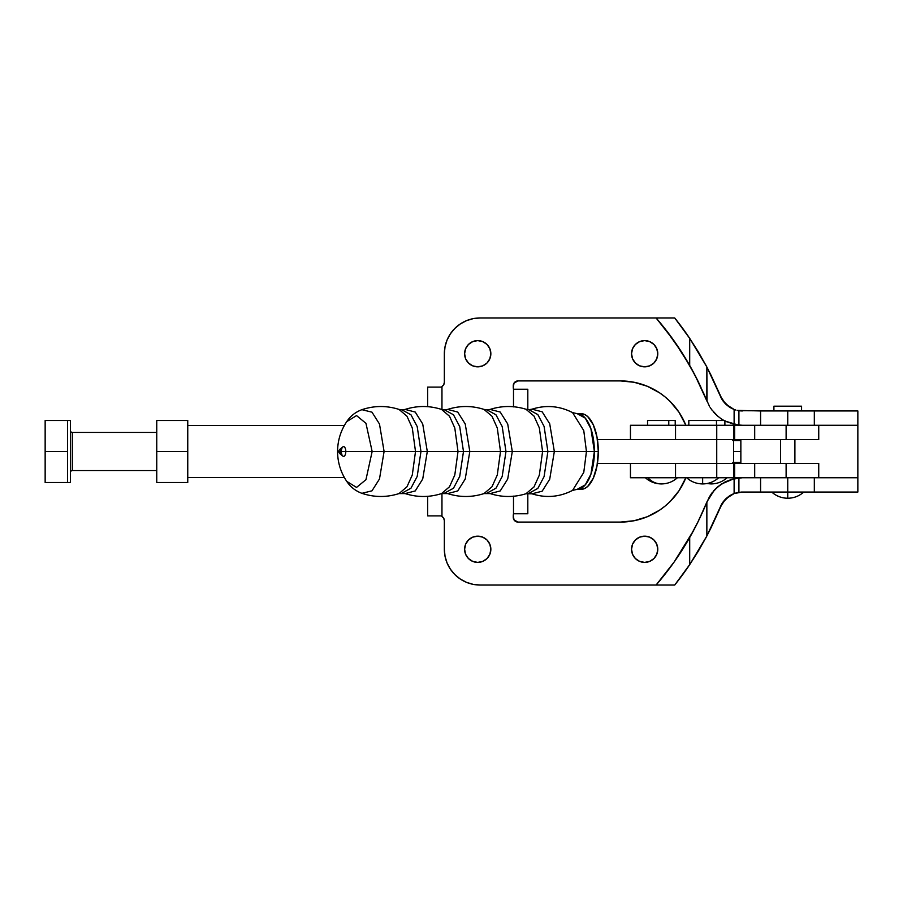<?xml version="1.0" encoding="UTF-8"?>
<svg xmlns="http://www.w3.org/2000/svg" width="903" height="903" viewBox="0 0 903 903"><rect width="100%" height="100%" fill="white"/><g stroke="black" fill="none" stroke-linecap="round" stroke-linejoin="round"><path stroke-width="1.35" d="M339.539 449.581A2.054 0.937 90 0 1 340.792 451.5L345.793 451.5A4.876 2.212 90 0 1 343.569 456.376A4.876 2.212 90 0 1 341.357 451.5A4.876 2.212 90 0 1 343.569 446.624A4.876 2.212 90 0 1 345.793 451.5A4.876 2.212 -90 0 0 342.801 446.917L339.539 449.581L338.625 451.5L339.539 453.419L342.801 456.083A4.876 2.212 -90 0 0 345.793 451.5L415.504 451.5L412.287 427.999L406.971 416.227L399.024 409.42C386.619 405.481 374.248 405.56 361.9 409.68L371.98 412.174L379.486 424.026L384.091 451.5L379.486 424.026L371.98 412.174L361.9 409.68C355.534 412.028 350.477 416.012 346.741 421.622L356.55 415.583L365.963 423.326L372.149 451.5L365.963 423.326L356.55 415.583L346.741 421.622C340.702 430.652 337.643 440.619 337.564 451.5L338.625 451.5L337.564 451.5C337.643 462.381 340.702 472.348 346.741 481.378L356.55 487.417L365.963 479.674L372.149 451.5L365.963 479.674L356.55 487.417L346.741 481.378C350.477 486.988 355.534 490.972 361.9 493.32L371.98 490.826L379.486 478.974L384.091 451.5L379.486 478.974L371.98 490.826L361.9 493.32C374.248 497.44 386.619 497.519 399.024 493.58L406.971 486.773L412.287 475.001L415.504 451.5L420.967 451.5L417.186 476.468L410.967 488.207L402.072 493.106L410.967 488.207L417.186 476.468L420.967 451.5L415.504 451.5L412.287 427.999L406.971 416.227L399.024 409.42L402.072 409.894L410.967 414.793L417.186 426.532L420.967 451.5L417.186 426.532L410.967 414.793L402.072 409.894L405.131 409.42L415.222 412.05L422.717 423.97L427.3 451.5L420.967 451.5L427.3 451.5L422.717 479.03L415.222 490.95L405.131 493.58L399.024 493.58L406.971 486.773L412.287 475.001L415.504 451.5L340.792 451.5A2.054 0.937 90 0 1 339.539 453.419L340.792 451.5L338.93 451.5L340.792 451.5A2.054 0.937 -90 0 0 339.596 449.525M441.533 493.58L449.491 486.785L454.796 475.001L458.013 451.5L463.487 451.5L459.706 476.468L453.487 488.218L444.592 493.106L453.487 488.218L459.706 476.468L463.487 451.5L458.013 451.5L454.796 427.999L449.491 416.215L441.533 409.42L444.592 409.894L453.487 414.782L459.706 426.532L463.487 451.5L459.706 426.532L453.487 414.782L444.592 409.894L447.64 409.42L457.731 412.05L465.226 423.97L469.808 451.5L463.487 451.5L469.808 451.5L465.226 479.03L457.731 490.95L447.64 493.58L441.533 493.58L449.491 486.785L454.796 475.001L458.013 451.5L427.3 451.5L458.013 451.5L454.796 427.999L449.491 416.215L441.533 409.42C429.399 405.549 417.265 405.549 405.131 409.42L415.222 412.05L422.717 423.97L427.3 451.5L422.717 479.03L415.222 490.95L405.131 493.58C417.265 497.451 429.399 497.451 441.533 493.58M484.019 493.58L491.977 486.773L497.282 475.001L500.499 451.5L505.973 451.5L502.192 476.468L495.961 488.207L487.078 493.106L495.961 488.207L502.192 476.468L505.973 451.5L500.499 451.5L497.282 427.999L491.977 416.227L484.019 409.42L487.078 409.894L495.961 414.793L502.192 426.532L505.973 451.5L502.192 426.532L495.961 414.793L487.078 409.894L490.126 409.42L500.217 412.05L507.712 423.97L512.294 451.5L505.973 451.5L512.294 451.5L507.712 479.03L500.217 490.95L490.126 493.58L484.019 493.58L491.977 486.773L497.282 475.001L500.499 451.5L469.808 451.5L500.499 451.5L497.282 427.999L491.977 416.227L484.019 409.42C471.897 405.549 459.762 405.549 447.64 409.42L457.731 412.05L465.226 423.97L469.808 451.5L465.226 479.03L457.731 490.95L447.64 493.58C459.762 497.451 471.897 497.451 484.019 493.58M525.941 493.76L533.966 486.988L539.328 475.147L542.579 451.5L547.895 451.5L544.091 476.592L537.838 488.399L528.898 493.32L537.838 488.399L544.091 476.592L547.895 451.5L542.579 451.5L539.328 427.853L533.966 416.012L525.941 409.24L528.898 409.68L537.838 414.601L544.091 426.408L547.895 451.5L544.091 426.408L537.838 414.601L528.898 409.68L531.98 409.194L542.15 411.791L549.713 423.778L554.34 451.5L547.895 451.5L554.34 451.5L549.713 479.222L542.15 491.209L531.98 493.806L525.941 493.76L533.966 486.988L539.328 475.147L542.579 451.5L512.294 451.5L542.579 451.5L539.328 427.853L533.966 416.012L525.941 409.24C513.988 405.549 502.045 405.616 490.126 409.42L500.217 412.05L507.712 423.97L512.294 451.5L507.712 479.03L500.217 490.95L490.126 493.58C502.045 497.384 513.988 497.451 525.941 493.76M727.096 477.732C722.524 481.784 717.174 483.861 711.056 483.929L711.056 482.405L711.056 483.929L706.857 483.556M668.773 425.268L668.773 420.505L647.553 420.505L668.773 420.505L668.773 425.268M716.485 425.268L716.485 420.505L688.82 420.505L688.82 425.268L688.82 420.505L716.485 420.505L716.485 425.268M718.686 477.732C714.115 481.784 708.765 483.861 702.647 483.929L702.647 477.732L702.647 483.929C696.529 483.861 691.19 481.784 686.607 477.732M677.431 477.732C672.848 481.784 667.509 483.861 661.391 483.929C656.221 483.861 651.695 481.784 647.823 477.732A23.85 20.159 90 0 0 661.391 483.929A23.85 20.159 90 0 0 661.402 483.929L661.414 483.929C655.273 483.861 649.923 481.784 645.352 477.732M581.126 413.676L577.198 413.676A37.824 17.18 90 0 1 594.377 451.5L590.934 474.188L585.279 484.866L577.198 489.324L572.558 490.397L583.767 472.427L586.442 451.5L554.34 451.5L586.442 451.5L583.767 430.573L572.558 412.603C559.51 405.899 545.976 404.758 531.98 409.194L542.15 411.791L549.713 423.778L554.34 451.5L549.713 479.222L542.15 491.209L531.98 493.806C545.976 498.242 559.51 497.101 572.558 490.397L583.767 472.427L586.442 451.5L594.377 451.5L586.442 451.5L583.767 430.573L572.558 412.603L577.198 413.676L585.279 418.134L590.934 428.812L594.377 451.5A37.824 17.18 90 0 1 577.198 489.324L581.126 489.324A37.824 17.18 -90 0 0 598.305 451.5L594.377 451.5L598.305 451.5L596.996 437.029L593.271 424.76L587.695 416.565L584.478 414.409L581.126 413.676A37.824 17.18 -90 0 1 598.305 451.5L596.996 465.971L593.271 478.24L587.695 486.435L584.478 488.591L581.126 489.324M716.35 420.505L724.895 420.505L724.895 425.268L724.895 420.505L716.485 420.505M818.694 477.732L734.647 477.732L734.647 463.42L597.425 463.42L716.734 463.42L716.734 439.58L597.425 439.58L716.734 439.58L716.734 463.42L733.62 463.42L733.62 477.732L630.497 477.732M733.62 439.58L716.734 439.58L716.745 425.268L716.745 439.58L734.647 439.58L733.62 439.58L733.62 425.268L733.62 463.42L786.118 463.42L786.118 477.732L818.739 477.732L818.739 463.42L786.118 463.42L786.118 477.732L754.694 477.732L754.694 463.42L754.694 477.732L733.62 477.732L734.647 477.732L734.647 463.42L818.694 463.42M630.452 463.42L630.452 477.732L675.534 477.732L675.534 463.42L675.534 477.732L716.745 477.732L716.745 463.42L716.745 477.732L733.62 477.732L733.62 463.42M818.694 439.58L734.647 439.58L734.647 425.268L786.118 425.268L786.118 439.58L818.739 439.58L818.739 425.268L786.118 425.268L786.118 439.58L754.694 439.58L754.694 425.268L754.694 439.58L734.647 439.58L734.647 425.268L675.534 425.268L675.534 439.58L675.534 425.268L630.452 425.268L630.452 439.58M818.694 425.268L630.497 425.268M675.218 420.505L668.773 420.505L675.218 420.505L675.218 425.268M780.587 439.58L780.587 463.42L780.587 439.58M794.9 463.42L794.9 439.58L794.9 463.42M657.779 353.728A13.116 13.116 0 0 1 644.663 366.844A13.116 13.116 0 0 1 631.547 353.728L632.54 348.705L635.385 344.449L639.64 341.616L644.663 340.612L649.675 341.616L653.93 344.449L656.774 348.705L657.779 353.728L656.774 358.751L653.93 363.006L649.675 365.85L644.663 366.844L639.64 365.85L635.385 363.006L632.54 358.751L631.547 353.728A13.116 13.116 0 0 1 644.663 340.612A13.116 13.116 0 0 1 657.779 353.728L657.519 351.165M657.779 549.272A13.116 13.116 0 0 1 644.663 562.388A13.116 13.116 0 0 1 631.547 549.272L632.54 544.249L635.385 539.994L639.64 537.15L644.663 536.156L649.675 537.15L653.93 539.994L656.774 544.249L657.779 549.272L656.774 554.295L653.93 558.551L649.675 561.384L644.663 562.388L639.64 561.384L635.385 558.551L632.54 554.295L631.547 549.272A13.116 13.116 0 0 1 644.663 536.156A13.116 13.116 0 0 1 657.779 549.272L657.519 546.71M490.848 353.728A13.116 13.116 0 0 1 477.732 366.844A13.116 13.116 0 0 1 464.616 353.728L465.609 348.705L468.454 344.449L472.709 341.616L477.732 340.612L482.755 341.616L487.01 344.449L489.844 348.705L490.848 353.728L489.844 358.751L487.01 363.006L482.755 365.85L477.732 366.844L472.709 365.85L468.454 363.006L465.609 358.751L464.616 353.728A13.116 13.116 0 0 1 477.732 340.612A13.116 13.116 0 0 1 490.848 353.728M490.848 549.272A13.116 13.116 0 0 1 477.732 562.388A13.116 13.116 0 0 1 464.616 549.272L465.609 544.249L468.454 539.994L472.709 537.15L477.732 536.156L482.755 537.15L487.01 539.994L489.844 544.249L490.848 549.272L489.844 554.295L487.01 558.551L482.755 561.384L477.732 562.388L472.709 561.384L468.454 558.551L465.609 554.295L464.616 549.272A13.116 13.116 0 0 1 477.732 536.156A13.116 13.116 0 0 1 490.848 549.272M711.079 527.702L722.626 502.61A23.85 23.85 0 0 0 720.312 506.989L725.798 498.806L734.116 493.535L742.435 492.045L760.586 492.045L760.586 477.732L760.586 492.045L787.743 492.045L787.743 498.242L787.743 477.732L787.743 492.045L857.85 492.045L857.85 410.955L760.586 410.955L760.586 425.268L760.586 410.955L737.22 410.38A23.85 23.85 0 0 0 738.914 410.696L738.902 410.696M801.571 410.955L801.571 406.192L773.905 406.192L773.905 410.955L773.905 406.192L801.571 406.192L801.571 410.955M738.902 492.304L857.85 492.045L857.85 425.268L818.739 425.268L857.85 425.268L857.85 410.955L787.743 410.955L787.743 425.268L787.743 410.955L738.914 410.696L738.914 425.11L738.282 425.042L724.895 421.001L734.116 424.354L734.116 409.465L725.798 404.194L720.312 396.011A23.85 23.85 0 0 0 722.626 400.39L711.079 375.298M742.435 492.045A23.85 23.85 0 0 0 740.866 492.09M722.626 502.61L729.68 495.736L734.116 493.535L734.116 478.646L721.429 484.031L714.397 490.002L707.038 501.65L711.485 493.58L717.738 486.807L725.425 481.728L734.116 478.646L738.914 477.89L738.914 492.304A23.85 23.85 0 0 0 737.22 492.62L734.116 493.535L734.116 478.646L742.435 477.732L738.914 477.89L738.914 492.304L737.22 492.62M739.884 410.82A23.85 23.85 0 0 0 742.435 410.955M735.798 410.018L734.116 409.465L735.798 410.018M690.14 338.997L674.71 317.958L656.086 317.958L665.466 329.335L682.262 353.084L694.757 374.734L706.857 400.909L706.857 366.99L689.7 338.343A310.011 310.011 0 0 0 674.71 317.958L689.7 338.343L698.301 351.843L706.857 366.99L720.312 396.011L706.857 366.99L707.038 401.35A38.152 38.152 0 0 0 707.038 401.361M700.773 386.924A295.699 295.699 0 0 0 656.086 317.958L480.114 317.958L473.138 318.646L466.422 320.678L460.248 323.985L454.819 328.432L450.371 333.85L447.064 340.036L445.032 346.752L444.344 353.728L444.344 382.341A4.775 4.775 0 0 1 441.962 386.473L441.962 387.116L427.65 387.116L427.65 406.666L427.65 387.116L441.962 387.116L441.962 409.544L441.962 386.473L443.712 384.734L444.344 382.341L444.344 353.728A35.77 35.77 0 0 1 480.114 317.958L674.71 317.958L689.7 338.343L689.7 365.467L698.55 382.24L709.532 406.429M444.186 519.417L444.344 520.659L443.712 518.266L441.962 516.527L441.962 493.456L441.962 515.884L427.65 515.884L427.65 496.334L427.65 515.884L441.962 515.884L441.962 516.527A4.775 4.775 0 0 1 444.344 520.659L444.344 549.272L445.032 556.248L447.064 562.964L450.371 569.15L454.819 574.568L460.248 579.015L466.422 582.322L473.138 584.354L480.114 585.042L674.71 585.042A310.011 310.011 0 0 0 689.7 564.657L674.71 585.042L690.152 563.991M444.344 520.659L444.344 549.272A35.77 35.77 0 0 0 480.114 585.042L656.086 585.042L674.18 561.948L689.7 537.533L689.7 564.657L706.857 536.01L720.312 506.989L706.857 536.01L698.256 551.236L689.7 564.657L674.71 585.042L656.086 585.042A295.699 295.699 0 0 0 693.515 530.625L674.18 561.948L656.086 585.042L673.017 563.585M513.502 406.869L513.502 389.238L527.815 389.238L527.815 409.623L527.815 389.238L513.502 389.238A9.538 9.538 0 0 1 513.265 387.116L514.067 383.03L518.029 380.908L620.338 380.908L634.109 382.274L647.349 386.281L659.551 392.805L665.116 396.936L670.252 401.587L679.022 412.287L685.862 425.268A70.592 70.592 0 0 0 620.338 380.908L627.258 381.258M527.815 493.377L527.815 513.762L527.815 493.377M705.83 398.404A295.699 295.699 0 0 0 703.29 392.455M711.474 409.42A38.152 38.152 0 0 0 711.485 409.42L717.738 416.193L711.485 409.42M723.958 420.505L721.226 418.834M742.435 425.268L736.78 424.85L725.989 421.543M857.85 477.732L818.739 477.732L857.85 477.732M709.532 496.571L697.33 523.221A295.699 295.699 0 0 0 706.857 502.091L698.583 520.692L689.7 537.533L689.7 564.657M697.33 523.221L693.515 530.625M627.258 521.742L620.338 522.092A70.592 70.592 0 0 0 685.862 477.732L679.022 490.713L670.252 501.413L665.116 506.064L659.551 510.195L647.349 516.719L634.109 520.726L620.338 522.092L518.029 522.092L514.067 519.97L513.265 515.884A9.538 9.538 0 0 1 513.502 513.762L527.815 513.762L513.502 513.762L513.502 496.131M676.178 559.092L688.267 540.039M695.163 527.499L696.935 524.011M705.254 505.973L706.394 503.231M710.153 495.544L712.219 492.586M713.393 491.13L715.786 488.579M716.632 487.778L721.068 484.268L731.261 479.403L742.435 477.732M725.741 421.419L724.895 421.001M721.068 418.732L716.632 415.222M715.786 414.421L713.393 411.87M712.219 410.413L710.153 407.456M706.372 399.713L705.187 396.868M697.963 381.032L697.15 379.395M696.935 378.989L695.141 375.456M688.267 362.961L676.178 343.908M673.017 339.415L656.086 317.958L674.18 341.052L689.7 365.467L689.7 338.343M513.502 406.745L513.502 389.238A9.538 9.538 0 0 1 513.265 387.116L513.265 385.683A4.775 4.775 0 0 1 518.029 380.908L620.338 380.908M620.338 522.092L518.029 522.092A4.775 4.775 0 0 1 513.265 517.317L513.265 515.884A9.538 9.538 0 0 1 513.502 513.762L513.502 496.255M455.665 575.38L460.248 579.015M697.353 552.738L698.764 550.401M705.604 538.357L710.853 528.176M720.312 506.989L722.332 503.05M723.032 502.023L725.29 499.303M726.001 498.603L729.443 495.894M730.29 495.363L733.462 493.794M733.462 409.206L730.29 407.637M729.443 407.106L726.001 404.397M725.29 403.697L723.032 400.977M722.332 399.95L720.312 396.011M710.842 374.813L705.593 364.631M698.798 352.667L697.421 350.364M459.277 324.651L454.819 328.432M632.54 348.705L632.789 348.14M643.805 340.645L644.663 340.612M644.663 366.844L642.101 366.595M643.805 536.179L644.663 536.156M644.663 562.388L642.101 562.14M475.17 340.86L477.732 340.612M475.17 536.405L477.732 536.156M682.589 418.224L685.546 424.489M679.022 490.713L674.902 496.278M706.857 536.01L706.857 502.091L706.857 536.01M814.325 492.045L814.325 477.732L814.325 492.045M814.325 410.955L814.325 425.268L814.325 410.955M737.22 410.38L738.914 410.696L738.914 425.11L734.116 424.354L734.116 409.465L729.68 407.264L722.626 400.39M740.731 440.529L732.841 440.529M733.654 451.5L740.855 451.5L733.654 451.5M733.654 462.471L740.855 462.471L740.855 440.529L733.654 440.529M740.731 462.471L732.841 462.471M344.348 425.505L187.756 425.505L344.348 425.505M187.756 477.495L344.348 477.495L187.756 477.495M72.33 432.424L72.33 470.576L156.75 470.576L72.33 470.576L72.33 432.424L156.75 432.424L72.33 432.424A1.908 1.908 0 0 1 70.423 430.517M67.567 482.495L70.423 482.495L70.423 420.505L67.567 420.505L67.567 482.495L45.15 482.495L70.423 482.495L70.423 420.505L45.15 420.505L45.15 482.495L45.15 451.5L67.567 451.5L67.567 482.495M67.567 436.002L67.567 451.5L45.15 451.5L45.15 420.505L67.567 420.505L67.567 436.002M72.33 470.576A1.908 1.908 0 0 0 70.423 472.483M187.756 482.495L187.756 451.5L156.75 451.5L156.75 482.495L187.756 482.495L156.75 482.495L156.75 451.5L187.756 451.5L187.756 420.505L156.75 420.505L156.75 451.5L156.75 420.505L187.756 420.505L187.756 482.495M647.553 425.268L647.553 420.505M771.704 492.045C776.275 496.097 781.626 498.163 787.743 498.242C793.861 498.163 799.2 496.097 803.783 492.045"/></g></svg>
